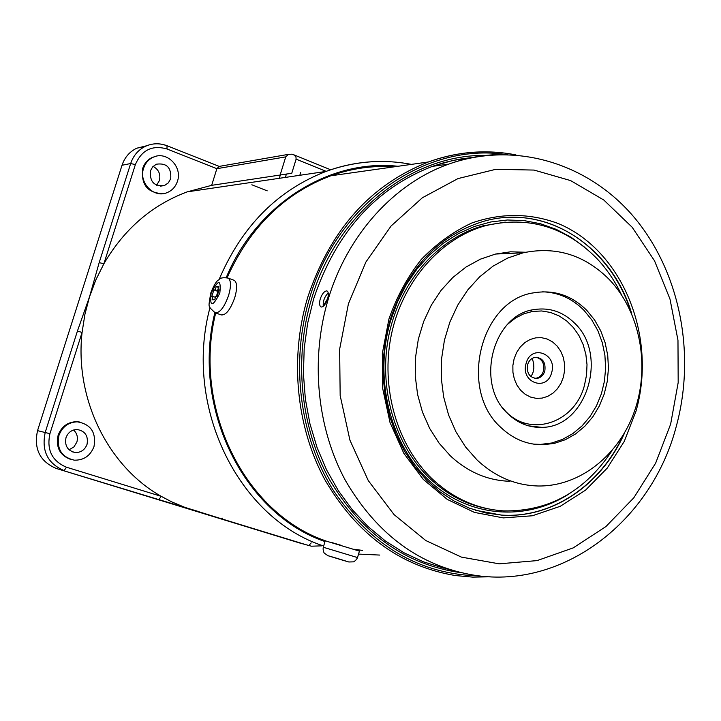 <?xml version="1.0" encoding="UTF-8"?>
<svg xmlns="http://www.w3.org/2000/svg" width="721" height="721" viewBox="0 0 721 721"><rect width="100%" height="100%" fill="white"/><g stroke="black" fill="none" stroke-linecap="round" stroke-linejoin="round"><path stroke-width="1.08" d="M198.807 511.613L158.845 499.617L161.27 496.363L171.814 501.915L184.909 507.386L221.158 518.705L222.293 518.147M156.178 156.25L152.302 157.43C147.634 159.611 144.443 163.261 142.713 168.381C140.82 184.711 147.616 193.129 163.081 193.643M177.429 181.331C182.737 166.749 166.596 150.554 153.213 157.241C148.544 159.422 145.354 163.081 143.623 168.209C138.441 182.467 153.699 198.401 166.893 192.714C172.049 190.641 175.564 186.847 177.429 181.331M153.095 166.398C158.71 169.489 160.81 174.23 159.404 180.629L156.574 185.216M150.428 170.85C149.589 181.8 154.285 186.685 164.505 185.504L168.335 182.873L170.715 178.727C171.499 167.587 166.686 162.757 156.295 164.217L152.681 166.848L150.428 170.85M73.596 430.004C77.048 433.285 78.138 437.314 76.868 442.09L73.893 446.957L69.045 449.778M65.981 437.719C64.539 445.866 67.657 450.805 75.354 452.536C81.013 452.572 84.907 449.841 87.043 444.343C88.458 435.953 85.168 431.014 77.174 429.518C71.749 429.689 68.017 432.42 65.981 437.719M79.851 422.055L76.462 421.668C67.558 422.064 61.438 426.616 58.104 435.322C55.643 447.552 60.005 455.654 71.217 459.61M94.009 446.533C96.371 432.42 90.792 424.182 77.291 421.821C68.378 422.227 62.249 426.778 58.915 435.493C56.499 448.931 61.609 457.159 74.263 460.169C83.816 460.358 90.404 455.816 94.009 446.533M146.642 145.777L136.675 148.229C129.564 151.716 124.679 157.394 122.02 165.262L37.537 430.644C33.644 448.895 39.88 461.494 56.256 468.452L299.404 542.913M89.521 296.8L84.907 314.383L82.086 332.399L77.399 331.146L89.521 296.8L99.183 262.615L103.869 263.796L95.866 279.865L89.521 296.8M37.537 430.644L49.929 433.681L82.086 332.399C74.515 398.776 108.06 466.442 161.27 496.363L66.494 467.226L64.16 470.606C47.604 463.567 41.304 450.814 45.243 432.321L77.399 331.146M267.203 190.849L251.836 184.783M326.171 171.364L296.106 159.152L291.762 173.274L211.668 185.333L216.868 168.687L219.157 166.407M211.668 185.333L187.262 191.849C151.987 205.025 124.192 228.999 103.869 263.796L135.368 164.604C141.658 150.013 152.203 144.804 167.002 148.977L216.868 168.687L285.732 156.872L288.508 154.348L218.391 166.542M296.106 159.152L295.961 157.025L294.222 155.069L292.086 154.195L288.508 154.348M280.145 174.996L285.732 156.872M323.233 306.164L327.613 298.665M320.259 298.918C321.999 294.069 324.071 291.392 326.478 290.896L327.172 291.059C328.578 292.149 328.704 294.763 327.55 298.9C325.883 303.829 323.891 306.542 321.584 307.029L320.908 306.867C319.376 305.722 319.16 303.072 320.259 298.918M438.179 566.129L452.869 570.653L438.179 566.129M394.099 166.839C372.721 165.361 351.614 168.353 330.768 175.798C284.29 193.435 249.727 227.421 227.088 277.765M215.696 312.95C192.065 408.266 244.978 513.433 325.504 540.813M331.597 542.498L341.015 545.283M328.235 292.951C324.513 296.673 322.855 301.126 323.269 306.317M551.601 372.775C546.752 392.206 519.985 382.355 526.159 363.231C531.188 343.701 557.766 353.867 551.601 372.775M527.601 364.619C526.465 373.081 529.52 377.696 536.766 378.444C540.687 377.849 543.373 375.389 544.806 371.072C545.932 362.51 542.814 357.913 535.451 357.283C531.629 357.94 529.016 360.383 527.601 364.619M534.811 378.381L535.424 378.354C539.344 377.75 542.021 375.299 543.454 370.991C544.697 363.663 542.246 359.076 536.1 357.228M563.38 377.191L564.606 370.549L564.561 363.79L563.236 357.228L560.695 351.199L557.063 345.999L552.52 341.88L547.275 339.068L541.606 337.689L535.775 337.834L530.088 339.501L524.834 342.601L520.274 346.999L516.642 352.461L514.127 358.716L512.874 365.448L512.928 372.306L514.298 378.949L516.903 385.032L520.616 390.241L525.239 394.324L530.539 397.073L536.244 398.362L542.057 398.118L547.708 396.37L552.899 393.215L557.378 388.817L560.929 383.383L563.38 377.191L564.606 370.549L564.561 363.79L563.236 357.228L560.695 351.199L557.063 345.999L552.52 341.88L547.275 339.068L541.606 337.689L535.775 337.834L530.088 339.501L524.834 342.601L520.274 346.999L516.642 352.461L514.127 358.716L512.874 365.448L512.928 372.306L514.298 378.949L516.903 385.032L520.616 390.241L525.239 394.324L530.539 397.073L536.244 398.362L542.057 398.118L547.708 396.37L552.899 393.215L557.378 388.817L560.929 383.383L563.38 377.191M531.089 376.75L533.134 372.081L533.855 368.125L533.639 363.114L532.206 358.4M502.852 408.005C526.654 438.909 574.754 424.543 584.506 385.122L586.552 374.992L587.011 364.637L585.867 354.39L583.145 344.584L578.936 335.535L573.375 327.55L566.634 320.899L558.928 315.807L550.52 312.454L541.669 310.967L532.693 311.409L523.879 313.779L515.542 318.006L507.963 323.954M612.048 450.652C584.893 491.515 548.798 511.595 503.754 510.901C477.401 509.188 453.761 498.716 432.843 479.492C397.136 445.929 380.174 387.736 391.413 334.427C402.678 281.1 440.828 237.957 485.621 225.655C528.105 215.669 565.111 226.547 596.655 258.289C606.703 268.915 614.986 281.1 621.52 294.844M487.847 508.774C466.559 504.727 447.417 494.822 430.41 479.05C394.766 445.569 377.831 387.519 389.052 334.337C400.29 281.154 438.368 238.11 483.079 225.835L505.268 222.113M609.506 279.739C639.996 311.805 650.18 365.394 634.831 410.222C619.537 455.05 579.81 486.873 537.722 485.981C515.082 485.26 494.849 476.581 477.032 459.935L465.523 446.912L455.951 431.816L448.597 415.017L443.658 396.965L441.279 378.137L441.54 359.031L444.433 340.177L449.877 322.062L457.709 305.19L467.713 289.995L479.609 276.864L493.065 266.13L507.719 258.046L523.176 252.801C556.161 246.023 584.929 255.009 609.506 279.739M509.945 481.295C487.711 480.574 467.848 472.084 450.355 455.843L439.062 443.145L429.671 428.427L422.452 412.07L417.594 394.477L415.26 376.137L415.503 357.535L418.333 339.167L423.66 321.53L431.338 305.091L441.144 290.284L452.815 277.495L466.009 267.04L480.384 259.163L495.561 254.044L510.576 251.809L525.609 252.251M542.625 291.816C558.496 292.329 572.321 298.539 584.1 310.454L591.752 319.872L597.871 330.687L602.287 342.592L604.901 355.219L605.622 368.224L604.432 381.22L601.386 393.837L596.537 405.716L590.048 416.504L582.081 425.886L572.862 433.573L562.659 439.341L551.772 442.991L540.507 444.397L533.369 444.109M500.897 427.472C458.159 389.71 480.474 299.963 533.792 292.816C554.007 289.491 571.717 295.385 586.903 310.481L594.564 319.917L600.692 330.759L605.117 342.691L607.731 355.354L608.452 368.386L607.271 381.418L604.207 394.063L599.358 405.968L592.851 416.783L584.875 426.192L575.637 433.898L565.417 439.684L554.512 443.343L543.228 444.758C527.357 444.929 513.244 439.17 500.897 427.472M530.034 310.535L532.666 311.409M508.017 413.872C474.751 384.275 492.713 314.365 534.45 309.534C549.744 307.281 563.164 311.851 574.7 323.242C608.839 355.183 586.299 427.634 541.768 427.364C529.097 427.715 517.849 423.227 508.017 413.872M525.861 423.443L523.14 424.002M215.606 312.923L221.149 314.906C225.853 315.483 230.396 309.706 234.785 297.584C237.353 288.373 237.191 282.641 234.316 280.379L233.748 280.172M218.517 287.463L216.183 286.616L215.164 289.905L213.858 289.923L211.821 296.493L213.119 296.484L212.1 299.783L214.705 299.774L215.732 296.466L217.039 296.457L219.094 289.842L217.778 289.86L218.95 290.293M218.679 291.185L215.164 289.905M216.183 286.616L218.805 286.561L217.778 289.86M216.363 296.466L217.931 291.401L213.858 289.923M215.462 297.331L213.119 296.484M218.616 291.392L217.931 291.401M325.225 540.759L323.287 547.248L357.508 557.567L359.428 551.105L325.216 540.795M342.015 559.911L332.444 557.027M342.006 559.956L332.426 557.072M354.029 549.267L362.528 550.411M398.019 166.281C329.749 158.665 256.748 203.692 226.223 277.603M214.885 312.635C191.119 408.329 244.158 513.965 324.982 541.57M323.657 545.995C238.786 518.57 183.143 406.995 210.009 307.488M218.995 279.721C241.715 226.403 277.369 190.308 325.973 171.436C344.665 164.586 363.654 161.27 382.95 161.477M99.183 262.615L130.672 163.532L122.02 165.262M135.368 164.604L130.672 163.532C133.358 155.556 138.297 149.806 145.489 146.282C152.455 143.164 159.557 142.974 166.794 145.723M158.845 499.617L56.256 468.452M49.929 433.681C46.477 449.877 51.993 461.061 66.494 467.226M311.22 542.886L308.777 545.554L221.158 518.705M321.845 545.842L311.427 546.203L298.413 542.634M167.002 145.723L167.002 148.977M473.769 157.304L452.968 160.422L432.465 166.335C375.488 188.397 335.869 232.604 313.635 298.936L307.606 323.405L304.19 348.504L303.433 373.857L305.362 399.055L309.922 423.705L317.033 447.444L326.586 469.903L338.392 490.758L352.272 509.702L367.971 526.474L385.257 540.867L403.85 552.701L423.452 561.83L443.794 568.184M507.665 154.501C487.766 153.97 468.109 157.178 448.687 164.127C394.369 183.368 347.522 234.586 328.325 298.891C310.183 359.157 316.834 427.751 345.494 480.637C377.29 534.973 420.55 566.562 475.283 575.394C564.57 588.949 651.586 520.147 676.046 427.247M670.638 424.146L678.182 382.572L677.974 340.267L669.989 299.062L654.533 260.813L632.182 227.259L603.819 200.041L570.626 180.592L534.072 170.075L495.895 169.291L457.997 178.583L422.398 197.734L391.088 225.997L365.917 262.002L348.405 303.856L339.636 349.234L340.168 395.559L349.928 440.18L368.278 480.592L394.072 514.614L425.741 540.516L461.44 557.117L499.211 563.831L537.082 560.605L573.204 547.897L605.91 526.573L633.777 497.841L655.641 463.152L670.638 424.146M635.994 411.204C657.345 336.842 622.791 250.367 558.18 223.51C529.917 213.028 501.14 212.848 471.849 222.978C453.194 231.648 436.277 243.86 421.118 259.632C407.374 277.161 396.649 296.944 388.943 318.979L382.337 353.434L382.707 388.592L390.016 422.506L403.814 453.311L423.272 479.384L447.254 499.392L474.409 512.397L503.276 517.894L532.359 515.776L560.226 506.313L585.569 490.127L607.235 468.109L624.278 441.378L635.994 411.204M631.848 314.158C612.462 246.681 545.932 202.817 482.953 221.518C438.332 235.587 407.428 268.302 390.223 319.664M475.481 510.261L501.636 515.118C552.538 518.732 602.296 484.188 624.647 432.735M390.205 319.718L385.681 338.825L383.356 358.427L383.266 378.174L385.411 397.695L389.755 416.648L396.208 434.691L404.625 451.499L414.863 466.784L426.706 480.294L439.936 491.812L454.311 501.167L469.56 508.215L485.431 512.883L501.383 515.073C551.529 518.615 600.647 485.161 623.386 434.88M584.866 247.366L571.095 237.272L556.215 229.35L540.471 223.744L524.113 220.599L507.431 219.995L490.713 221.978L474.256 226.547L458.367 233.658L443.352 243.193L429.482 255.027L417.053 268.942L406.293 284.696L397.442 302.009L390.665 320.548C373.451 377.858 390.061 444.442 429.779 481.141C469.497 517.948 526.826 521.734 569.914 493.344M485.882 155.412C411.853 154.069 336.806 212.884 311.67 298.449C293.492 358.616 300.414 427.147 329.515 479.699C361.816 533.693 405.49 564.669 460.53 572.636M488.135 151.879C467.956 151.473 448.038 154.835 428.382 161.982C370.558 184.738 330.344 229.819 307.741 297.232C289.463 357.688 296.079 426.508 324.856 479.699C356.76 534.342 400.281 566.3 455.402 575.556L472.778 577.124L490.154 576.782M505.412 154.456C425.048 142.515 337.293 203.097 309.697 297.719C290.13 362.339 299.485 436.358 333.426 490.541C371.243 546.103 419.992 574.574 479.681 575.953M630.866 311.878C612.859 253.765 560.145 212.767 504.493 217.643M234.316 280.379L228.224 278.135C223.375 277.252 220.229 277.828 218.787 279.874C216.724 280.514 214.002 284.993 210.64 293.321C208.648 308.489 207.134 305.082 215.038 312.716C219.707 313.284 224.24 307.488 228.638 295.349C231.216 286.129 231.08 280.388 228.224 278.135L227.611 277.918M219.824 293.132C221.266 279.054 218.364 279.081 211.118 293.222C209.613 307.317 212.515 307.29 219.824 293.132M339.609 559.28C352.56 563.128 351.794 562.849 337.32 558.442C324.405 554.602 325.171 554.891 339.609 559.28M279.324 178.303L280.352 174.96M285.381 177.411L286.426 174.004M152.302 157.43L153.213 157.241M164.505 185.504L160.404 186.162M75.354 452.536L72.172 451.779M76.462 421.668L77.291 421.821M358.544 554.088L379.742 555.071M411.403 164.388C382.824 158.872 354.344 161.225 325.973 171.436L187.262 191.849M219.22 166.398L167.074 145.75C159.765 142.965 152.564 143.146 145.489 146.282L136.675 148.229M330.66 169.777L293.402 154.627M299.819 175.284L300.675 172.481M473.201 157.349L458.529 159.305L443.965 162.658L432.465 166.335L448.687 164.127C516.416 140.198 590.355 164.136 635.489 218.914C680.606 273.935 695.927 355.237 676.1 427.039M330.768 175.798L428.382 161.982C457.529 151.545 486.711 149.184 515.912 154.898M535.424 378.354L536.766 378.444M541.768 427.364L528.43 425.832M543.228 444.758L540.507 444.397M523.176 252.801L495.561 254.044M485.621 225.655L483.079 225.835M357.508 557.567C356.805 559.28 355.498 560.713 353.578 561.848L348.865 561.983M323.287 547.221C322.918 549.186 323.215 551.123 324.18 553.043L327.857 555.648"/></g></svg>
